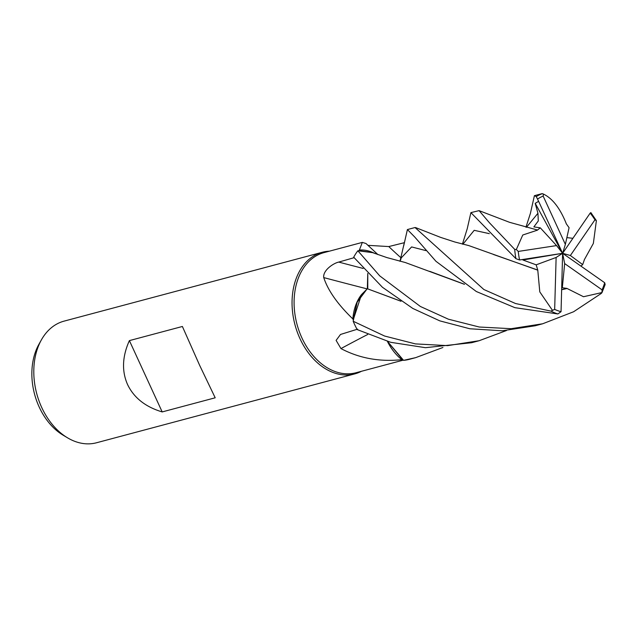 <?xml version="1.0" encoding="UTF-8"?>
<svg xmlns="http://www.w3.org/2000/svg" width="637" height="637" viewBox="0 0 637 637"><rect width="100%" height="100%" fill="white"/><g stroke="black" fill="none" stroke-linecap="round" stroke-linejoin="round"><path stroke-width="0.96" d="M442.906 347.491L415.65 357.652L403.555 360.343L387.519 341.424L402.568 359.634A62.155 44.558 75.1 0 1 401.828 359.666C379.668 361.999 359.379 358.305 340.962 348.582L336.105 340.389L340.5 334.465L357.62 329.138M375.018 253.558A48.117 34.494 75.1 0 0 359.387 250.023L362.326 242.394L323.994 252.618A62.155 44.558 75.1 0 0 301.89 337.865A62.155 44.558 75.1 0 0 356.035 372.733L403.261 360.136M329.417 251.177A62.944 45.123 75.1 0 0 322.338 252.252A62.944 45.123 75.1 0 0 299.947 338.573A62.944 45.123 75.1 0 0 354.777 373.887A62.944 45.123 75.1 0 0 361.45 371.291M322.338 252.252L64.09 321.128A62.944 45.123 75.1 0 0 41.373 339.911A62.944 45.123 75.1 0 0 41.7 407.449A62.944 45.123 75.1 0 0 67.482 437.786A62.944 45.123 75.1 0 0 96.537 442.763L354.777 373.887M129.391 340.612L182.389 326.478L199.644 365.327L215.195 397.791L162.188 411.924C145.459 406.916 133.913 397.791 127.567 384.549C121.643 371.116 122.256 356.465 129.391 340.612L162.188 411.924M41.373 339.911L38.881 344.362A58.405 41.867 75.1 0 0 39.191 407.027A58.405 41.867 75.1 0 0 63.103 435.175L67.482 437.786M367.899 245.333L388.777 246.567L404.431 242.673M362.326 242.394L366.028 243.533L377.924 254.609M359.387 250.023A62.155 44.558 75.1 0 0 358.878 250.636L372.231 252.491L358.878 250.636M404.511 241.964L399.996 261.313L401.103 258.319M367.023 288.864A1065.215 168.717 17.6 0 1 323.739 277.589C322.712 270.399 333.366 263.216 338.725 262.086L354.228 257.651M367.764 273.456L367.342 288.744L361.505 294.573A48.117 34.494 75.1 0 0 352.858 318.93C337.737 304.382 328.031 290.607 323.739 277.589M352.858 318.93A62.155 44.558 75.1 0 0 353.232 319.87L361.505 294.573M367.724 334.457A1065.215 671.247 -36.1 0 0 340.962 348.582M387.4 341.392A48.117 34.494 75.1 0 0 401.828 359.666M387.495 341.416L402.568 359.634M506.407 330.555L479.151 340.715L447.636 345.628L415.42 343.9L384.597 336.033L353.177 321.247L357.158 302.201L367.254 288.704L357.158 302.185L353.232 319.87M403.731 245.683L407.401 229.559L414.639 236.916L435.947 261.289L476.341 291.523L514.887 307.663L557.908 313.961L561.054 311.692L562.614 253.303L556.555 245.587L518.247 251.432L516.336 249.521L514.728 249.401L489.479 222.823L479.088 210.64L470.902 212.623L515.914 258.67L519.577 259.968L562.614 253.303L564.661 263.591L602.069 289.843L601.941 292.709L601.137 293.538L573.571 311.772L542.652 323.779L511.169 328.692L479.263 327.02L448.376 319.193L420.356 306.461L379.708 275.853L357.851 250.771L372.605 252.642M400.856 259.219L400.53 260.167M367.549 288.473L367.78 273.48L367.772 288.099M400.992 301.269L367.231 288.696M403.555 360.343A62.944 45.123 75.1 0 0 409.233 359.364L415.65 357.652M522.985 259.458L522.905 259.992L536.155 264.833L537.771 270.064L539.786 291.873L552.486 310.386L551.013 311.135L515.532 303.523L483.857 289.517L415.021 227.528M353.177 321.247A62.944 45.123 75.1 0 0 354.403 324.05A62.944 45.123 75.1 0 0 357.214 329.6L390.728 342.316L425.46 347.691L471.619 342.722L479.151 340.715M357.851 250.771A62.944 45.123 75.1 0 0 353.702 257.197L382.439 287.271L412.84 308.459L439.785 320.857L469.811 328.764L502.203 330.786L535.128 325.786L542.652 323.779M537.469 230.14L522.762 235.013L516.336 249.521M537.309 229.973L509.528 222.305L479.088 210.64M525.939 227.178L530.39 213.411L534.403 195.686L536.266 196.554L538.623 201.324L535.215 203.354L537.939 213.291L538.305 220.935L533.87 226.883L540.319 227.847L537.421 230.092M566.795 288.346L583.516 296.731L601.957 292.55M566.787 288.553L561.643 289.763M464.484 284.333L405.283 262.524L386.906 257.587L372.239 252.499M561.699 287.661L566.795 288.394L561.651 289.604M464.269 284.19L429.712 271.33M596.359 220.625L590.857 212.591L590.181 213.108L562.614 253.303L570.37 255.509L594.95 219.813L596.304 220.545M601.941 292.709L605.15 284.532L604.688 282.732L562.614 253.303L565.361 244.385L569.08 227.704L566.229 223.706M572.894 238.31L566.866 237.625M566.213 223.778L566.245 223.587C559.995 207.996 552.247 198.091 543.003 193.871M565.361 244.385L543.146 196.077L543.465 194.07L542.023 193.656L534.403 195.686M400.769 301.126L367.366 288.752M580.936 266.115L582.688 264.602L584.376 259.737M584.336 259.713L593.35 243.445L596.383 220.665M462.438 244.114L467.255 228.667L470.902 212.623M537.771 270.064L493.476 254.497M537.636 270.128L468.784 245.587L454.882 242.012L440.581 237.37L415.587 227.576M540.319 227.847L556.555 245.587M562.336 287.55L564.661 263.591M582.688 264.602L570.37 255.509M538.623 201.324L562.614 253.303L522.905 259.992M536.155 264.833L556.125 257.459L554.668 309.383L552.486 310.378M535.215 203.354L562.614 253.303L556.125 257.459M425.827 250.588L411.613 246.933L401.175 257.961A1062.309 503.429 88.8 0 1 388.777 246.567M363.146 268.44A1062.309 168.256 17.6 0 1 338.725 262.086M551.013 311.135A62.944 45.123 75.1 0 0 557.908 313.961M537.939 213.284L526.409 227.298M489.32 233.652L474.191 230.323L462.908 244.234M594.95 219.813A60.587 43.435 75.1 0 0 590.181 213.108M602.069 289.843A60.587 43.435 75.1 0 0 604.688 282.732M514.728 249.401A62.944 45.123 75.1 0 0 515.914 258.67M518.247 251.432A60.587 43.435 75.1 0 0 519.577 259.968M542.421 193.648A62.944 45.123 75.1 0 0 536.266 196.554M543.146 196.077A60.587 43.435 75.1 0 0 537.58 199.039M554.668 309.383A60.587 43.435 75.1 0 0 561.054 311.692M407.449 229.551L415.029 227.528"/></g></svg>
